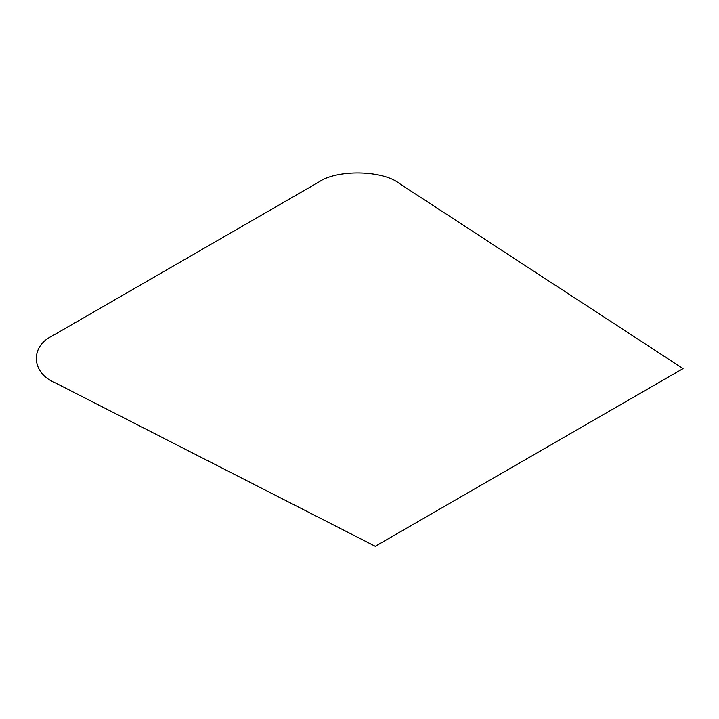 <?xml version="1.0" encoding="UTF-8"?>
<svg xmlns="http://www.w3.org/2000/svg" width="719" height="719" viewBox="0 0 719 719"><rect width="100%" height="100%" fill="white"/><g stroke="black" fill="none" stroke-linecap="round" stroke-linejoin="round"><path stroke-width="1.08" d="M375.273 546.296L683.05 368.604L399.315 183.453C382.625 170.097 336.914 169.289 318.85 182.033L52.11 336.034C30.036 346.459 31.438 372.855 54.572 382.49L375.273 546.296"/></g></svg>

